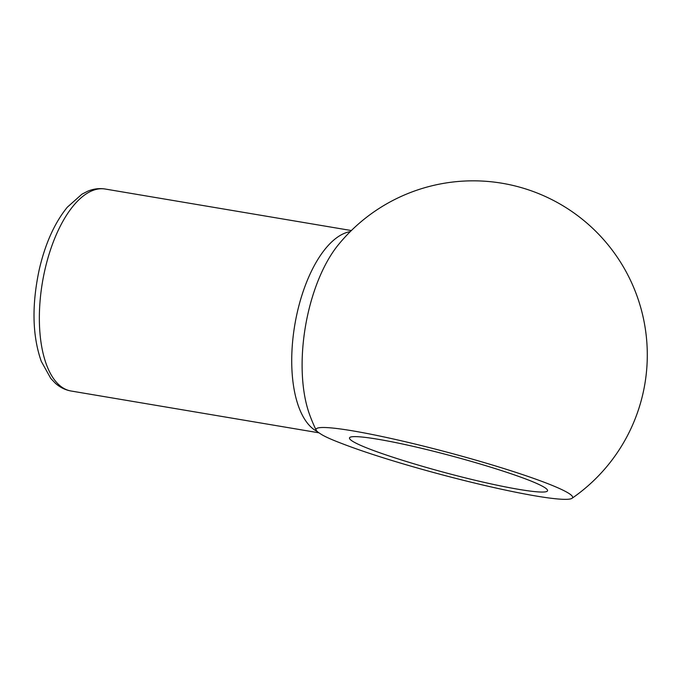 <?xml version="1.0" encoding="UTF-8"?>
<svg xmlns="http://www.w3.org/2000/svg" width="681" height="681" viewBox="0 0 681 681"><rect width="100%" height="100%" fill="white"/><g stroke="black" fill="none" stroke-linecap="round" stroke-linejoin="round"><path stroke-width="1.02" d="M359.432 444.812C378.84 453.691 426.229 468.358 469.796 478.981C513.406 489.63 546.809 494.67 547.575 490.712C547.822 489.298 544.502 487.017 537.624 483.868C518.215 474.989 470.826 460.313 427.259 449.69C383.65 439.041 350.247 434.001 349.481 437.96C349.234 439.373 352.554 441.654 359.432 444.812M342.049 443.595A132.752 11.56 -165.1 0 0 479.203 484.157A132.752 11.56 -165.1 0 0 571.946 498.347A132.752 11.56 -165.1 0 0 447.204 452.218A132.752 11.56 -165.1 0 0 316.12 430.12A132.752 11.56 -165.1 0 0 320.155 433.601C323.696 436.095 330.992 439.424 342.049 443.595M316.112 430.094A174.115 174.115 0 0 1 309.608 414.635A109.973 49.747 -80.4 0 1 307.957 313.72A109.973 49.747 -80.4 0 1 338.227 244.93A174.115 174.115 0 0 1 646.627 339.717A174.115 174.115 0 0 1 571.946 498.347M317.278 431.524A102.422 46.334 -80.4 0 1 297.18 312.817A102.422 46.334 -80.4 0 1 350.298 231.6M318.929 432.81L71.096 391.013A102.422 46.334 -80.4 0 1 44.81 270.255A102.422 46.334 -80.4 0 1 105.155 189.02L351.362 230.544M105.155 189.02C99.247 188.084 93.425 188.824 87.687 191.233L81.873 194.23L67.3 207.22C54.523 222.968 45.142 243.883 39.149 269.982C31.641 305.514 32.365 335.98 41.303 361.398L50.803 378.457L55.314 383.199C59.945 387.353 65.206 389.958 71.096 391.013"/></g></svg>
